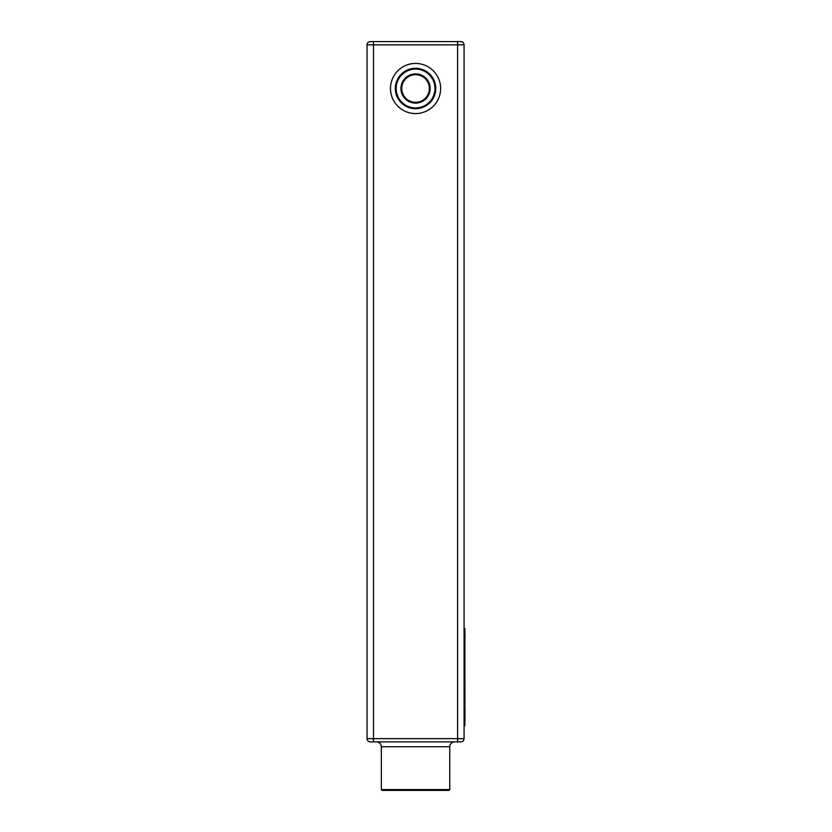 <?xml version="1.0" encoding="UTF-8"?>
<svg xmlns="http://www.w3.org/2000/svg" width="832" height="832" viewBox="0 0 832 832"><rect width="100%" height="100%" fill="white"/><g stroke="black" fill="none" stroke-linecap="round" stroke-linejoin="round"><path stroke-width="1.25" d="M367.037 44.834A3.234 3.234 0 0 1 370.271 41.6A3.234 3.234 0 0 0 367.037 44.834A3.234 3.234 0 0 1 370.271 41.6L373.506 41.6L373.506 741.884L460.834 741.884A3.234 3.234 0 0 0 464.069 738.65A3.234 3.234 0 0 1 460.834 741.884L457.6 741.884L457.6 738.65L464.069 738.65L464.069 44.834L457.6 44.834L457.6 738.65L367.037 738.65A3.234 3.234 0 0 0 370.271 741.884L373.506 741.884L370.271 741.884A3.234 3.234 0 0 1 367.037 738.65L367.037 44.834L457.6 44.834L457.6 41.6L373.506 41.6L460.834 41.6A3.234 3.234 0 0 1 464.069 44.834A3.234 3.234 0 0 0 460.834 41.6M449.758 746.73C450.05 743.787 451.662 742.165 454.615 741.884L376.501 741.884C379.444 742.165 381.066 743.787 381.347 746.73L381.347 789.589L449.758 789.589L449.758 746.73L381.347 746.73M464.069 628.67L464.88 628.67L464.88 725.712L464.069 725.712M464.88 639.85L464.88 687.149M464.963 687.149L464.88 703.331M464.88 705.484L464.88 706.753M464.963 720.595L464.88 718.318M464.963 706.753L464.963 718.318M464.963 634.161L464.88 639.798M381.347 789.589L382.158 790.4L448.947 790.4L449.758 789.589M435.77 88.504A20.218 20.218 0 0 0 405.444 70.99A20.218 20.218 0 0 0 405.444 106.007A20.218 20.218 0 0 0 435.77 88.504M415.553 74.693A13.801 13.801 0 0 0 403.603 95.399A13.801 13.801 0 0 0 427.513 95.399A13.801 13.801 0 0 0 415.553 74.693M434.959 88.504A19.406 19.406 0 0 0 405.85 71.698A19.406 19.406 0 0 0 405.85 105.31A19.406 19.406 0 0 0 434.959 88.504M415.553 73.892A14.612 14.612 0 0 0 402.896 95.805A14.612 14.612 0 0 0 428.21 95.805A14.612 14.612 0 0 0 415.553 73.892M464.069 738.65A3.234 3.234 0 0 1 460.834 741.884M464.069 633.526L464.88 633.526M464.069 720.855L464.88 720.855M415.553 113.568A25.064 25.064 0 0 0 437.268 75.972A25.064 25.064 0 0 0 393.848 75.972A25.064 25.064 0 0 0 415.553 113.568"/></g></svg>
